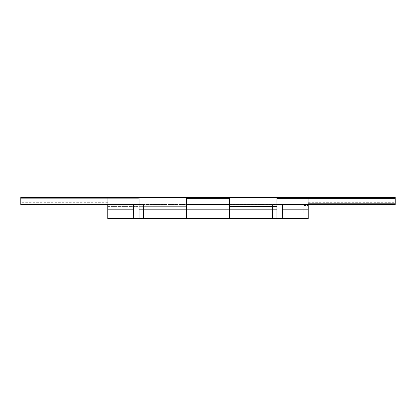 <?xml version="1.0" encoding="UTF-8"?>
<svg xmlns="http://www.w3.org/2000/svg" width="416" height="416" viewBox="0 0 416 416"><rect width="100%" height="100%" fill="white"/><g stroke="black" fill="none" stroke-linecap="round" stroke-linejoin="round"><path stroke-width="0.31" stroke-dasharray="2.08 1.56" d="M395.2 204.537L308.235 204.537L308.235 203.356L395.2 203.356L395.2 204.537L277.16 204.537L395.2 204.537L308.235 204.537L308.235 202.696L308.235 204.537L395.2 204.537L395.2 202.696L395.2 204.537L308.235 204.537L308.235 197.46L308.235 206.82L278.018 206.82L278.018 197.46L395.2 197.46L395.2 202.956L395.2 197.46L308.235 197.46L308.235 206.82L278.018 206.82L278.018 213.86L278.018 209.18L308.235 209.18L303.81 209.18L303.81 213.86L303.81 209.18L303.81 212.862L303.81 209.18L308.235 209.18L308.235 218.54L308.235 205.494L308.235 212.862L308.235 209.18L303.81 209.18L308.235 209.18L308.235 205.494L308.235 209.18L278.018 209.18L278.018 218.54L278.018 204.5L278.018 209.18L303.81 209.18L303.81 213.86L303.81 204.5L303.81 212.862L303.81 209.18L278.018 209.18L278.018 197.46L308.235 197.46L308.235 202.956L395.2 202.956L308.235 202.956L308.235 203.356L395.2 203.356L395.2 202.956L395.2 204.537L395.2 202.696L395.2 204.537M276.91 198.198L276.91 197.46L276.91 198.198M186.628 198.198L186.628 197.46L186.628 198.198M272.636 218.54L278.018 218.54L278.018 201.692L278.018 218.54L282.292 218.54L272.636 218.54L272.392 204.537L272.537 212.763L272.475 209.18L229.372 209.18L276.91 209.18L276.91 210.116L276.91 208.244L276.91 209.18L229.372 209.18L229.372 204.391L229.372 218.54L229.372 209.18L276.91 209.18L276.91 213.97L276.91 209.18L229.372 209.18L229.372 213.97L229.372 209.18L272.475 209.18L272.392 204.537L229.372 204.537L229.372 198.198L229.372 204.537L277.768 204.537L138.232 204.537L186.628 204.537L186.628 209.18L139.09 209.18L139.09 213.97L139.09 209.18L186.628 209.18L186.628 218.54L186.628 209.18L143.525 209.18L186.628 209.18L186.628 198.843L186.628 204.537L143.608 204.537L143.364 218.54L143.608 204.537L143.364 218.54L133.708 218.54L137.982 218.54L137.982 209.18L107.765 209.18L107.765 213.86L107.765 209.18L137.982 209.18L137.982 213.86L137.982 209.18L107.765 209.18L107.765 206.419L137.982 206.419L137.982 206.82L107.765 206.82L137.982 206.82L137.982 218.54L137.982 201.692L138.232 204.537L186.997 204.537L186.997 198.843L137.982 198.843L137.982 198.198L186.997 198.198L186.997 198.843L186.997 197.46L278.018 197.46L278.018 198.843L229.003 198.843L229.003 204.537L277.768 204.537L278.018 198.843L229.003 198.843L229.003 204.537L186.997 204.537L186.997 198.843L137.982 198.843L137.982 218.54L143.364 218.54M186.997 209.18L186.997 213.86L186.997 209.18L229.003 209.18L186.997 209.18L186.997 218.54L186.997 204.5L186.997 209.18L229.003 209.18L229.003 218.54L229.003 206.82L186.997 206.82L186.997 209.18L229.003 209.18L229.003 206.82L186.997 206.82L186.997 209.18L229.003 209.18L229.003 204.5L229.003 213.86L229.003 209.18L186.997 209.18L186.997 204.5L186.997 209.18M156.988 204.537L153.156 204.537L156.988 204.537L153.156 204.537L156.988 204.537L156.988 204.095L155.074 204.095L155.059 204.537L153.676 204.537L156.406 204.537L154.003 204.537L156.406 204.537L155.402 204.537L155.402 204.095L156.406 204.095L156.406 204.537L156.406 204.095L156.406 204.537L156.406 204.095L155.402 204.095L155.402 204.537L156.406 204.537L155.402 204.537L155.402 204.095L155.402 204.537L155.402 204.095L155.808 204.095L155.808 204.537L155.808 204.095L156.265 204.095L156.265 204.537L156.265 204.095L156.12 204.537L153.998 204.537L156.12 204.537L156.12 204.095L153.998 204.095L153.998 204.537L153.712 204.095L153.712 204.537L153.712 204.095L153.712 204.537L153.712 204.095L153.852 204.537L153.852 204.095L153.852 204.537L153.852 204.095L153.998 204.537L153.998 204.095L156.094 204.095L156.094 204.537L156.265 204.095L156.265 204.537L156.265 204.095L155.896 204.095L155.896 204.537L156.265 204.537L156.265 204.095L153.712 204.095L156.406 204.095L155.402 204.095L155.402 204.537L155.896 204.537L155.896 204.095L155.402 204.095L155.402 204.537L155.402 204.095L156.406 204.095L156.406 204.537L156.406 204.095L156.406 204.537L156.406 204.095L155.787 204.095L155.787 204.537L155.787 204.095L155.204 204.095L155.204 204.537L155.204 204.095L155.111 204.537L155.111 204.095L154.736 204.095L154.736 204.537L154.736 204.095L154.232 204.095L154.232 204.537L154.232 204.095L153.941 204.537L153.884 204.095L153.884 204.537L154.196 204.095L154.196 204.537L154.196 204.095L154.164 204.537L154.164 204.095L153.676 204.095L153.676 204.537L153.676 204.095L154.133 204.095L154.133 204.537L154.133 204.095L154.404 204.537L154.404 204.095L154.664 204.537L154.664 204.095L155.059 204.095L155.059 204.537L155.059 204.095L153.982 204.095L153.982 204.537L155.059 204.537L155.059 204.095L153.951 204.095L153.951 204.537L153.712 204.095L153.712 204.537L153.712 204.095L153.712 204.537L153.712 204.095L153.852 204.537L153.852 204.095L153.852 204.537L153.852 204.095L156.12 204.095L156.12 204.537L153.982 204.537L153.712 204.095L156.406 204.095L156.265 204.537L156.265 204.095L156.265 204.537L156.265 204.095L153.676 204.095L155.059 204.095L155.074 204.537L156.988 204.537L154.149 204.537L154.149 204.095L156.406 204.095L156.406 204.537L156.406 204.095L156.406 204.537L156.406 204.095L154.024 204.095L154.024 204.537L156.406 204.537L156.265 204.095L155.194 204.095L156.12 204.095L155.194 204.095L155.194 204.537L156.12 204.537L156.12 204.095L156.265 204.537L155.87 204.537L155.87 204.095L156.265 204.095L156.265 204.537L156.406 204.095L153.852 204.095L153.852 204.537L154.024 204.095L154.014 204.537L154.575 204.537L153.852 204.537L153.712 204.095L153.712 204.537L153.712 204.095L153.712 204.537L153.712 204.095L153.852 204.537L153.852 204.095L153.852 204.537L153.852 204.095L153.977 204.537L153.977 204.095L154.04 204.537L154.04 204.095L154.575 204.095L154.575 204.537L154.575 204.095L154.575 204.537L154.575 204.095L154.206 204.095L154.206 204.537L154.206 204.095L153.852 204.095L153.852 204.537L154.014 204.095L153.852 204.537L153.712 204.095L153.712 204.537L153.712 204.095L153.712 204.537L153.712 204.095L154.149 204.095L154.149 204.537L153.712 204.095L156.406 204.095L156.406 204.537L156.406 204.095L156.406 204.537L156.406 204.095L156.265 204.537L156.265 204.095L156.265 204.537L156.265 204.095L156.13 204.537L155.485 204.537L155.485 204.095L155.87 204.095L155.87 204.537L155.194 204.537L155.194 204.095L155.485 204.095L155.194 204.537L156.265 204.537L154.196 204.537L156.13 204.537L156.13 204.095L155.964 204.537L155.964 204.095L154.196 204.095L154.196 204.537L154.196 204.095L155.875 204.095L155.875 204.537L155.875 204.095L156.094 204.537L156.406 204.095L156.406 204.537L156.406 204.095L156.406 204.537L156.406 204.095L156.265 204.537L156.265 204.095L156.052 204.537L153.676 204.537L156.052 204.537L156.052 204.095L153.676 204.095L153.676 204.537L153.676 204.095L153.676 204.537L153.676 204.095L156.104 204.095L156.104 204.537L156.265 204.095L156.265 204.537L156.265 204.095L156.265 204.537L156.265 204.095L154.196 204.095L156.406 204.095L153.676 204.095L156.406 204.095L156.406 204.537L156.406 204.095L156.406 204.537L156.406 204.095L155.542 204.095L155.542 204.537L155.542 204.095L155.542 204.537L155.542 204.095L155.823 204.537L155.823 204.095L156.265 204.095L156.265 204.537L153.156 204.537L155.074 204.537L155.074 204.095L153.156 204.095L153.156 204.537L153.156 204.095L154.643 204.095L154.643 204.537L156.265 204.537L156.265 204.095L156.265 204.537L156.265 204.095L156.057 204.537L156.057 204.095L155.163 204.095L155.163 204.537L155.163 204.095L155.163 204.537L155.163 204.095L155.646 204.095L155.646 204.537L155.646 204.095L155.646 204.537L155.646 204.095L154.435 204.095L154.435 204.537L154.435 204.095L154.435 204.537L154.435 204.095L154.674 204.537L154.674 204.095L155.022 204.095L155.022 204.537L155.022 204.095L155.022 204.537L155.022 204.095L154.019 204.095L154.019 204.537L153.852 204.095L153.852 204.537L153.852 204.095L153.852 204.537L153.852 204.095L154.643 204.095L154.643 204.537L154.643 204.095L153.712 204.095L153.712 204.537L154.643 204.537L154.643 204.095L153.712 204.095L153.712 204.537L153.712 204.095L153.852 204.537L153.712 204.095L153.852 204.537L153.852 204.095L153.982 204.537L153.852 204.095L154.341 204.095L154.336 204.537L154.336 204.095L154.336 204.537L154.336 204.095L156.25 204.095L156.265 204.537L153.982 204.537L153.982 204.095L156.094 204.095L156.094 204.537L156.265 204.095L156.265 204.537L156.265 204.095L153.92 204.095L156.406 204.095L155.542 204.095L155.813 204.537L155.813 204.095L155.813 204.537L155.813 204.095L156.988 204.095L156.988 204.537L156.988 204.095L153.156 204.095L156.988 204.095L156.988 204.537L156.988 204.095L155.813 204.095L155.813 204.537L156.988 204.537L153.156 204.537L155.813 204.537L155.813 204.095L155.813 204.537L155.813 204.095L154.336 204.095L154.336 204.537L154.336 204.095L154.336 204.537L154.336 204.095L153.156 204.095L153.156 204.537L153.156 204.095L153.156 204.537L153.156 204.095L155.074 204.095L155.074 204.537L155.074 204.095L156.988 204.095L156.988 204.537M260.187 204.537L262.844 204.537L259.012 204.537L262.844 204.537L260.187 204.537L260.187 204.095L259.012 204.095L260.926 204.095L260.936 204.537L259.558 204.537L262.283 204.537L259.88 204.537L262.283 204.537L261.284 204.537L261.284 204.095L262.283 204.095L262.283 204.537L262.283 204.095L262.283 204.537L262.283 204.095L261.284 204.095L261.284 204.537L262.283 204.537L261.284 204.537L261.284 204.095L261.284 204.537L261.284 204.095L261.685 204.095L261.685 204.537L261.685 204.095L262.148 204.095L262.148 204.537L262.148 204.095L261.997 204.537L259.88 204.537L261.997 204.537L261.997 204.095L259.88 204.095L259.88 204.537L259.589 204.095L259.589 204.537L259.589 204.095L259.589 204.537L259.589 204.095L259.73 204.537L259.73 204.095L259.73 204.537L259.73 204.095L259.88 204.537L259.88 204.095L261.976 204.095L261.976 204.537L262.148 204.095L262.148 204.537L262.148 204.095L261.773 204.095L261.773 204.537L262.283 204.095L261.284 204.095L261.284 204.537L261.773 204.537L261.773 204.095L261.284 204.095L261.284 204.537L261.284 204.095L262.106 204.095L259.589 204.095L262.283 204.095L262.283 204.537L262.283 204.095L262.283 204.537L262.283 204.095L261.669 204.095L261.669 204.537L261.669 204.095L261.087 204.095L261.087 204.537L261.087 204.095L260.988 204.537L260.988 204.095L260.614 204.095L260.614 204.537L260.614 204.095L260.109 204.095L260.109 204.537L260.109 204.095L259.818 204.537L259.761 204.095L259.761 204.537L260.073 204.095L260.073 204.537L260.073 204.095L260.042 204.537L260.042 204.095L259.558 204.095L259.558 204.537L259.558 204.095L260.01 204.095L260.01 204.537L260.01 204.095L260.281 204.537L260.281 204.095L260.541 204.537L260.541 204.095L260.936 204.095L260.936 204.537L260.936 204.095L259.86 204.095L259.86 204.537L260.936 204.537L260.936 204.095L259.808 204.095L259.828 204.537L259.589 204.095L259.589 204.537L259.589 204.095L259.589 204.537L259.589 204.095L259.73 204.537L259.589 204.095L261.997 204.095L261.997 204.537L259.86 204.537L259.558 204.095L262.038 204.095L262.038 204.537L261.997 204.095L259.761 204.095L260.936 204.095L260.926 204.537L259.012 204.537L259.012 204.095L259.012 204.537L260.187 204.537L260.187 204.095L260.187 204.537L261.664 204.537L261.664 204.095L260.187 204.095L260.187 204.537L260.187 204.095L262.844 204.537L262.844 204.095L261.664 204.095L262.844 204.095L262.844 204.537L260.926 204.537L260.926 204.095L262.844 204.095L259.012 204.095L262.844 204.095L259.012 204.095L259.012 204.537L259.012 204.095L259.012 204.537L260.926 204.537L260.926 204.095L260.926 204.537L262.844 204.537L262.844 204.095L262.844 204.537L262.844 204.095L262.844 204.537L261.664 204.537L261.664 204.095L261.664 204.537L261.664 204.095L261.664 204.537L260.187 204.537L260.187 204.095L260.187 204.537L259.012 204.537L259.012 204.095L260.187 204.095L260.187 204.537M198.51 204.537L201.022 204.537L197.704 204.537L200.32 204.537L198.51 204.537L198.51 204.095L200.32 204.095L200.32 204.537L194.158 204.537L201.022 204.537L197.704 204.537L200.32 204.537L200.32 204.095L198.718 204.095L198.718 204.537L198.718 204.095L197.948 204.095L197.948 204.537L197.704 204.095L198.401 204.095L198.406 204.537L193.872 204.537L197.361 204.537L197.361 204.095L197.189 204.537L197.189 204.095L194.158 204.095L194.158 204.537L197.189 204.537L194.158 204.537L194.158 204.095L197.023 204.095L197.023 204.537L197.179 204.095L197.179 204.537L197.179 204.095L196.867 204.537L196.867 204.095L194.854 204.095L194.854 204.537L194.854 204.095L194.392 204.095L194.392 204.537L194.392 204.095L197.252 204.095L197.252 204.537L197.252 204.095L198.406 204.095L198.177 204.537L198.406 204.095L195.858 204.095L195.858 204.537L198.177 204.537L198.177 204.095L195.816 204.095L195.816 204.537L195.858 204.095L196.487 204.095L194.392 204.095L195.998 204.095L195.998 204.537L195.816 204.095L196.763 204.095L196.763 204.537L195.998 204.537L195.998 204.095L197.366 204.095L197.361 204.537L196.763 204.537L196.763 204.095L197.714 204.095L197.704 204.537L197.704 204.095L198.12 204.095L198.12 204.537L198.12 204.095L201.022 204.095L201.022 204.537L201.022 204.095L200.944 204.537L200.944 204.095L198.978 204.095L198.978 204.537L198.978 204.095L198.281 204.095L198.281 204.537L198.281 204.095L197.777 204.095L197.777 204.537L197.777 204.095L198.635 204.095L198.635 204.537L198.635 204.095L199.571 204.095L199.571 204.537L199.571 204.095L199.519 204.537L199.519 204.095L199.311 204.537L199.311 204.095L198.947 204.095L198.947 204.537L198.947 204.095L199.373 204.095L199.373 204.537L199.373 204.095L199.987 204.095L199.987 204.537L199.987 204.095L198.453 204.095L198.453 204.537L198.453 204.095L194.158 204.095L197.179 204.095L196.945 204.537L196.945 204.095L198.51 204.095L198.51 204.537M209.773 204.537L205.488 204.537L212.222 204.537L205.91 204.537L209.763 204.537L209.955 204.095L205.436 204.095L210.761 204.095L210.761 204.537L205.436 204.537L205.436 204.095L205.436 204.537L216.471 204.537L205.91 204.537L210.803 204.537L210.803 204.095L210.803 204.537L210.803 204.095L209.05 204.095L209.05 204.537L209.05 204.095L206.253 204.095L206.253 204.537L206.253 204.095L205.91 204.095L205.91 204.537L205.91 204.095L209.316 204.095L209.316 204.537L209.316 204.095L212.222 204.095L212.222 204.537L212.222 204.095L207.433 204.095L207.433 204.537L207.433 204.095L205.436 204.095L212.222 204.095L205.91 204.095L210.735 204.095L210.735 204.537L207.787 204.537L211.162 204.537L210.735 204.537L210.735 204.095L211.146 204.095L211.146 204.537L211.172 204.095L211.172 204.537L211.172 204.095L210.792 204.095L210.803 204.537L207.73 204.537L207.73 204.095L206.7 204.095L210.782 204.095L207.73 204.095L210.636 204.095L210.636 204.537L210.636 204.095L206.7 204.095L207.73 204.095L207.73 204.537L206.7 204.537L206.7 204.095L206.7 204.537L210.803 204.537L210.803 204.095L210.579 204.537L210.579 204.095L210.647 204.537L210.647 204.095L216.169 204.537L212.54 204.537L224.926 204.537L215.696 204.537L223.491 204.537L218.072 204.537L222.264 204.537L222.264 204.095L222.113 204.537L222.113 204.095L216.008 204.095L216.008 204.537L216.008 204.095L212.54 204.095L212.54 204.537L212.54 204.095L216.169 204.095L216.169 204.537L216.169 204.095L213.174 204.095L214.37 204.095L214.37 204.537L213.174 204.537L213.174 204.095L218.187 204.095L218.187 204.537L214.37 204.537L214.105 204.095L216.169 204.095L212.54 204.095L213.403 204.095L213.403 204.537L217.407 204.537L216.975 204.537L216.975 204.095L224.926 204.537L218.187 204.537L218.187 204.095L224.926 204.095L224.926 204.537L224.926 204.095L224.739 204.537L224.739 204.095L223.709 204.095L223.709 204.537L223.709 204.095L222.945 204.095L222.945 204.537L222.945 204.095L220.35 204.095L220.35 204.537L220.293 204.095L221.13 204.095L221.13 204.537L220.293 204.537L220.293 204.095L224.926 204.095L215.696 204.095L222.264 204.095L222.264 204.537L221.13 204.537L221.13 204.095L222.264 204.095L214.432 204.095L219.7 204.095L218.592 204.095L219.7 204.095L219.7 204.537L218.592 204.537L218.592 204.095L218.592 204.537L215.134 204.537L215.134 204.095L216.975 204.095L216.975 204.537L214.432 204.537L214.432 204.095L215.134 204.095L215.134 204.537L217.568 204.537L217.568 204.095L214.432 204.095L214.432 204.537L215.301 204.537L215.311 204.095L212.066 204.095L212.066 204.537L213.403 204.537L213.403 204.095L219.866 204.095L219.866 204.537L217.464 204.537L217.464 204.095L217.464 204.537L215.067 204.537L215.067 204.095L215.067 204.537L215.831 204.537L215.831 204.095L215.067 204.095L215.311 204.537L212.066 204.537L212.066 204.095L213.959 204.095L213.959 204.537L213.959 204.095L215.311 204.095L212.066 204.095L212.43 204.095L212.41 204.537L210.647 204.537L212.41 204.537L212.41 204.095L212.332 204.537L212.332 204.095L212.202 204.537L212.202 204.095L211.723 204.095L211.723 204.537L211.723 204.095L210.642 204.095L210.642 204.537L210.626 204.095L210.626 204.537L210.626 204.095L210.974 204.095L210.974 204.537L211.24 204.095L211.24 204.537L211.24 204.095L211.162 204.537L211.162 204.095L209.976 204.095L209.976 204.537L210.158 204.095L210.158 204.537L210.158 204.095L208.915 204.095L208.915 204.537L208.915 204.095L207.787 204.095L207.787 204.537L207.787 204.095L209.773 204.095L209.773 204.537M191.038 204.537L188.235 204.537L191.038 204.537L191.038 204.095L190.31 204.095L190.31 204.537L192.702 204.537L188.235 204.537L190.31 204.537L190.31 204.095L189.004 204.095L189.004 204.537L189.004 204.095L189.732 204.095L189.732 204.537L189.732 204.095L188.235 204.095L188.235 204.537L188.235 204.095L188.448 204.537L188.448 204.095L189.904 204.095L189.904 204.537L189.904 204.095L191.287 204.095L191.287 204.537L191.407 204.095L191.407 204.537L191.407 204.095L190.944 204.095L190.944 204.537L188.396 204.537L190.944 204.537L190.944 204.095L188.859 204.095L188.859 204.537L188.859 204.095L188.396 204.095L188.396 204.537L188.396 204.095L191.417 204.095L191.417 204.537L191.417 204.095L192.702 204.095L192.702 204.537L192.702 204.095L192.546 204.537L192.546 204.095L191.209 204.095L191.209 204.537L191.209 204.095L192.655 204.095L192.655 204.537L192.655 204.095L192.457 204.537L192.457 204.095L191.038 204.095L191.038 204.537M203.044 204.537L199.841 204.537L204.885 204.537L203.034 204.537L203.044 204.095L203.044 204.537L201.323 204.537L204.084 204.537L199.841 204.537L202.868 204.537L202.868 204.095L199.841 204.095L199.841 204.537L199.841 204.095L202.701 204.095L202.701 204.537L202.862 204.095L202.862 204.537L202.862 204.095L202.545 204.537L202.545 204.095L200.533 204.095L200.533 204.537L200.533 204.095L200.075 204.095L200.075 204.537L200.075 204.095L202.93 204.095L202.93 204.537L202.93 204.095L204.084 204.095L204.084 204.537L204.084 204.095L203.856 204.537L203.856 204.095L201.536 204.095L201.536 204.537L201.495 204.095L201.495 204.537L201.495 204.095L201.677 204.537L201.677 204.095L202.446 204.095L202.446 204.537L202.446 204.095L203.044 204.095L203.044 204.537M201.089 204.537L201.089 204.095L202.363 204.095L202.363 204.537L201.089 204.537L202.348 204.537L202.363 204.095L201.64 204.095L201.64 204.537L204.885 204.537L201.64 204.537L201.64 204.095L202.119 204.095L202.119 204.537L202.119 204.095L203.377 204.095L203.377 204.537L203.377 204.095L204.885 204.095L204.885 204.537L204.885 204.095L203.32 204.095L203.32 204.537L203.32 204.095L204.084 204.095L201.536 204.095L203.928 204.095L203.918 204.537L203.918 204.095L202.348 204.095L202.348 204.537L202.348 204.095L201.089 204.095L201.089 204.537M195.333 204.537L193.461 204.537L195.333 204.537L195.333 204.095L193.695 204.095L193.695 204.537L196.44 204.537L193.461 204.537L193.461 204.095L193.461 204.537L193.461 204.095L194.698 204.095L194.698 204.537L194.709 204.095L194.709 204.537L194.709 204.095L194.35 204.095L194.35 204.537L194.35 204.095L193.872 204.095L193.872 204.537L193.872 204.095L193.944 204.537L193.944 204.095L196.44 204.095L196.44 204.537L196.44 204.095L196.357 204.537L196.357 204.095L196.118 204.537L196.118 204.095L195.458 204.095L195.458 204.537L195.458 204.095L194.537 204.095L194.537 204.537L194.532 204.095L194.532 204.537L194.532 204.095L194.964 204.095L194.964 204.537L194.964 204.095L195.4 204.095L195.333 204.537M143.442 213.97L143.608 204.537L138.232 204.537L137.982 198.198L186.997 198.198L186.997 197.46L137.982 197.46L137.982 210.09L137.982 208.265L137.982 209.18L107.765 209.18L137.982 209.18L107.765 209.18L107.765 204.5L107.765 218.54L107.765 197.46L107.765 204.537L107.765 203.752L107.765 204.537L20.8 204.537L107.765 204.537L107.765 202.696L107.765 204.537L20.8 204.537L133.463 204.537L133.546 209.18L133.463 204.537L138.84 204.537L107.765 204.537L107.765 197.46L20.8 197.46L20.8 202.956L20.8 197.46L137.982 197.46L137.982 206.419L107.765 206.419L107.765 197.46L186.997 197.46L186.997 206.82L186.997 197.46L229.003 197.46L229.003 206.82L229.003 197.46L229.003 198.843L229.003 197.46L278.018 197.46L277.768 204.537L272.392 204.537L272.558 213.97M133.546 209.18L133.661 215.784M282.454 209.18L282.339 215.784M229.372 197.46L229.372 198.198L229.372 197.46M229.372 210.116L229.372 213.97L229.372 210.116M276.91 201.692L276.91 218.54L276.91 201.692M276.91 208.244L276.91 204.391L276.91 208.244M276.91 210.116L276.91 213.97L276.91 210.116M278.018 218.54L282.292 218.54L282.339 215.8M186.628 209.18L186.628 213.97L186.628 209.18L139.09 209.18L139.09 213.97L139.09 204.391L139.09 209.18L186.628 209.18L186.628 204.391L186.628 209.18M139.09 198.843L139.09 218.54L139.09 198.843M137.982 210.09L137.982 213.86L137.982 210.09M20.8 204.537L20.8 202.696L20.8 204.537L20.8 202.696L20.8 204.537L20.8 202.956L20.8 204.537L107.765 204.537L20.8 204.537M133.661 215.8L133.708 218.54L137.982 218.54M107.765 203.752L107.765 202.696L107.765 203.752M107.765 210.09L107.765 213.86L107.765 210.09M303.81 209.18L303.81 204.5L303.81 209.18M229.003 209.18L229.003 204.5L229.003 209.18M139.09 209.18L139.09 204.391L139.09 209.18M276.91 209.18L276.91 204.391L276.91 209.18M107.765 202.956L20.8 202.956L107.765 202.956M217.568 204.537L219.7 204.537L219.7 204.095L217.568 204.095L217.568 204.537L219.7 204.537L218.514 204.537L218.504 204.095L215.831 204.095L215.831 204.537L220.241 204.537L220.241 204.095L218.504 204.095L218.504 204.537L215.816 204.537L220.995 204.537L220.995 204.095L220.241 204.095L220.241 204.537L221.172 204.537L221.172 204.095L220.995 204.537L221.146 204.095L221.172 204.537L219.866 204.537L219.866 204.095L221.146 204.095L221.172 204.537L215.067 204.537L216.949 204.537L216.949 204.095L216.632 204.537L216.632 204.095L216.06 204.095L216.06 204.537L216.06 204.095L216.382 204.095L216.382 204.537L216.382 204.095L215.727 204.095L215.727 204.537L215.727 204.095L215.816 204.537L215.816 204.095L216.455 204.095L216.455 204.537L216.455 204.095L217.064 204.095L217.064 204.537L217.116 204.095L217.116 204.537L217.116 204.095L216.913 204.537L215.795 204.537L216.913 204.537L216.913 204.095L215.998 204.095L215.998 204.537L215.795 204.095L215.795 204.537L215.795 204.095L217.116 204.095L217.116 204.537L217.116 204.095L217.677 204.095L217.677 204.537L217.677 204.095L217.61 204.537L217.027 204.537L217.61 204.537L217.61 204.095L217.027 204.095L217.027 204.537L217.027 204.095L217.662 204.095L217.662 204.537L217.662 204.095L217.573 204.537L217.573 204.095L216.949 204.095L216.949 204.537L217.573 204.537M190.31 204.095L192.702 204.095L190.31 204.095M222.264 204.537L222.326 204.095L222.264 204.537L222.264 204.095L219.591 204.095L219.591 204.537L222.264 204.537M218.072 204.537L219.591 204.537L219.591 204.095L218.072 204.095L218.072 204.537L218.072 204.095L219.664 204.095L219.664 204.537L218.072 204.537M218.348 204.537L219.664 204.537L219.664 204.095L218.348 204.095L218.348 204.537L218.348 204.095L218.873 204.095L218.873 204.537L218.348 204.537M220.542 204.537L218.873 204.537L218.873 204.095L220.542 204.095L220.542 204.537L220.542 204.095L223.491 204.095L223.491 204.537L220.012 204.537L220.012 204.095L219.601 204.095L222.326 204.095L222.326 204.537L223.491 204.537L223.491 204.095L223.413 204.537L223.413 204.095L222.96 204.095L222.96 204.537L222.96 204.095L222.622 204.095L222.622 204.537L222.622 204.095L221.489 204.095L221.489 204.537L221.463 204.095L221.463 204.537L221.463 204.095L221.832 204.095L221.832 204.537L221.832 204.095L222.326 204.095L221.463 204.095L223.491 204.095L218.072 204.095L221.848 204.095L220.012 204.095L221.203 204.095L220.724 204.095L221.203 204.095L221.203 204.537L220.724 204.537L220.724 204.095L220.724 204.537L219.206 204.537L219.206 204.095L220.012 204.095L220.012 204.537L218.904 204.537L218.904 204.095L219.206 204.537L220.272 204.537L220.272 204.095L218.904 204.095L218.904 204.537L219.18 204.095L221.281 204.095L221.281 204.537L220.225 204.537L220.225 204.095L220.225 204.537L219.18 204.537L219.513 204.537L219.513 204.095L219.18 204.095L219.18 204.537L221.203 204.537L221.203 204.095L220.272 204.095L220.272 204.537L221.203 204.537L220.688 204.537L220.683 204.095L219.513 204.095L219.513 204.537L221.442 204.537L221.442 204.095L220.683 204.095L220.537 204.537L221.775 204.537L221.775 204.095L221.442 204.095L221.442 204.537L221.848 204.537L221.848 204.095L221.848 204.537L221.281 204.537L221.281 204.095L221.837 204.095L221.848 204.537L219.18 204.537L220.522 204.537M216.632 204.095L217.677 204.095L216.632 204.095M212.69 204.095L214.692 204.095L212.69 204.095L213.387 204.095L213.387 204.537L212.69 204.537L212.69 204.095L212.69 204.537L213.996 204.537L213.996 204.095L212.69 204.095M213.996 204.537L214.692 204.537L214.692 204.095L213.996 204.095L213.996 204.537L214.682 204.537L213.387 204.537L213.387 204.095L214.692 204.095L214.692 204.537L213.996 204.537M212.69 204.537L213.382 204.537L212.69 204.537M210.735 204.095L207.787 204.095L210.735 204.095M208.406 204.095L210.512 204.095L208.406 204.095L209.066 204.095L209.066 204.537L208.406 204.537L208.406 204.095L208.406 204.537L209.804 204.537L209.804 204.095L208.406 204.095M210.491 204.537L208.416 204.537L210.506 204.537L210.506 204.095L209.804 204.095L209.804 204.537L210.512 204.537L209.066 204.537L209.066 204.095L210.506 204.095L210.512 204.537L210.506 204.095M202.192 204.095L203.336 204.095L201.505 204.095L203.107 204.095L203.122 204.537L202.192 204.537L202.192 204.095L202.192 204.537L203.403 204.537L203.429 204.095L202.192 204.095M203.429 204.095L202.561 204.095L202.561 204.537L203.434 204.537L203.434 204.095L203.434 204.537L202.415 204.537L202.415 204.095L203.434 204.095M202.415 204.537L201.505 204.537L201.505 204.095L202.415 204.095L202.415 204.537L201.505 204.537L202.561 204.537L202.561 204.095L201.505 204.095L201.505 204.537L204.474 204.095L203.403 204.095L203.403 204.537L204.474 204.537L204.474 204.095L204.474 204.537L202.41 204.537M200.32 204.095L196.945 204.095L200.32 204.095M193.695 204.095L196.44 204.095L193.695 204.095M262.148 204.537L261.997 204.095L262.278 204.095L261.076 204.095L261.997 204.095L261.076 204.095L261.076 204.537L261.997 204.537L261.997 204.095L262.148 204.537L261.752 204.537L261.752 204.095L262.148 204.095L262.148 204.537L262.283 204.095L262.283 204.537L260.026 204.537L260.026 204.095L262.283 204.095L262.283 204.537L262.283 204.095L259.906 204.095L259.906 204.537L262.283 204.537L262.283 204.095L259.73 204.095L259.73 204.537L259.906 204.095L259.891 204.537L260.452 204.537L259.73 204.537L259.589 204.095L259.589 204.537L259.589 204.095L259.589 204.537L259.589 204.095L259.73 204.537L259.73 204.095L259.73 204.537L259.73 204.095L259.86 204.537L259.86 204.095L259.922 204.537L259.922 204.095L260.452 204.095L260.452 204.537L260.452 204.095L260.452 204.537L260.452 204.095L260.083 204.095L260.083 204.537L260.083 204.095L259.73 204.095L259.73 204.537L259.891 204.095L259.73 204.537L259.589 204.095L259.589 204.537L259.589 204.095L259.589 204.537L259.589 204.095L260.026 204.095L260.026 204.537L259.589 204.095L262.283 204.095L262.283 204.537L262.283 204.095L262.283 204.537L262.283 204.095L262.148 204.537L262.148 204.095L262.148 204.537L262.148 204.095L262.007 204.537L261.362 204.537L261.362 204.095L261.752 204.095L261.752 204.537L261.076 204.537L261.076 204.095L261.362 204.095L261.076 204.537L261.076 204.095L261.076 204.537L262.148 204.537L260.073 204.537L262.007 204.537L262.007 204.095L261.846 204.537L261.846 204.095L260.073 204.095L260.073 204.537L260.073 204.095L261.752 204.095L261.752 204.537L261.752 204.095L261.976 204.537L262.283 204.095L262.283 204.537L262.283 204.095L262.283 204.537L262.283 204.095L262.148 204.537L262.148 204.095L261.929 204.537L259.558 204.537L261.929 204.537L261.929 204.095L259.558 204.095L259.558 204.537L259.558 204.095L259.558 204.537L259.558 204.095L261.981 204.095L261.981 204.537L262.148 204.095L262.148 204.537L262.148 204.095L262.148 204.537L262.148 204.095L260.073 204.095L262.283 204.095L259.558 204.095L262.283 204.095L262.283 204.537L261.42 204.537L262.283 204.537L262.283 204.095L262.283 204.537L262.283 204.095L261.42 204.095L261.42 204.537L261.42 204.095L261.42 204.537L261.42 204.095L261.7 204.537L261.7 204.095L262.148 204.095L262.148 204.537L262.148 204.095L262.148 204.537L262.148 204.095L261.934 204.537L259.73 204.537L261.934 204.537L261.934 204.095L261.04 204.095L261.04 204.537L261.04 204.095L261.04 204.537L261.04 204.095L261.524 204.095L261.524 204.537L261.524 204.095L261.524 204.537L261.524 204.095L260.317 204.095L260.317 204.537L260.317 204.095L260.317 204.537L260.317 204.095L260.551 204.537L260.551 204.095L260.905 204.095L260.905 204.537L260.905 204.095L260.905 204.537L260.905 204.095L259.901 204.095L259.901 204.537L259.73 204.095L259.73 204.537L259.73 204.095L259.73 204.537L259.73 204.095L260.525 204.095L260.525 204.537L259.589 204.537L260.525 204.537L260.525 204.095L260.525 204.537L260.525 204.095L259.589 204.095L259.589 204.537L259.589 204.095L259.589 204.537L259.589 204.095L259.73 204.537L259.73 204.095L259.73 204.537L259.73 204.095L259.86 204.537L259.86 204.095L261.971 204.095L261.971 204.537L262.283 204.095L259.589 204.095L262.283 204.095L262.283 204.537L262.283 204.095L262.283 204.537L262.283 204.095L262.148 204.537L262.148 204.095L262.148 204.537L262.148 204.095L261.971 204.537L261.971 204.095L259.901 204.095L259.901 204.537L261.971 204.537L259.73 204.537L259.901 204.095L259.73 204.537L259.73 204.095L259.73 204.537L259.73 204.095L260.525 204.095L260.525 204.537L259.589 204.537L260.525 204.537L260.525 204.095L260.525 204.537L260.525 204.095L259.589 204.095L259.589 204.537L259.589 204.095L259.589 204.537L259.589 204.095L259.73 204.537L259.73 204.095L259.73 204.537L259.73 204.095L259.88 204.537L259.88 204.095L261.976 204.095L261.976 204.537L262.148 204.095L262.148 204.537M261.716 204.095L260.593 204.095L261.716 204.095L261.716 204.537L260.593 204.537L260.593 204.095L261.716 204.095L260.593 204.095L260.593 204.537L260.593 204.095L260.593 204.537L261.716 204.537L261.716 204.095M260.593 204.537L261.716 204.537L260.593 204.537M262.283 204.095L259.589 204.095L262.283 204.095M259.012 204.095L262.844 204.095L259.012 204.095M155.839 204.095L154.716 204.095L155.839 204.095L155.839 204.537L154.716 204.537L154.716 204.095L155.839 204.095L154.716 204.095L154.716 204.537L154.716 204.095L154.716 204.537L155.839 204.537L155.839 204.095M154.716 204.537L155.839 204.537L154.716 204.537M156.406 204.537L156.265 204.095L156.406 204.537M156.265 204.537L156.265 204.095L156.265 204.537L156.265 204.095L156.094 204.537L156.094 204.095L154.024 204.095L154.024 204.537L156.094 204.537L153.852 204.537L154.024 204.095L153.852 204.537L153.852 204.095L153.852 204.537L153.852 204.095L154.643 204.095L154.643 204.537L153.712 204.537L154.643 204.537L154.643 204.095L154.643 204.537L154.643 204.095L153.712 204.095L153.712 204.537L153.712 204.095L153.712 204.537L153.712 204.095L153.852 204.537L153.852 204.095L153.852 204.537L153.852 204.095L154.003 204.537L154.003 204.095L156.094 204.095L156.094 204.537L156.265 204.095L156.265 204.537M156.406 204.095L153.712 204.095L156.406 204.095M156.988 204.095L153.156 204.095L156.988 204.095M229.372 213.97L276.91 213.97M139.09 213.97L186.628 213.97M186.997 213.86L229.003 213.86M107.765 213.86L137.982 213.86M278.018 213.86L303.81 213.86M303.81 212.862L308.235 212.862M308.235 202.696L395.2 202.696M107.765 202.696L20.8 202.696M303.81 205.494L308.235 205.494M278.018 204.5L303.81 204.5M107.765 204.5L137.982 204.5M186.997 204.5L229.003 204.5M139.09 204.391L186.628 204.391M229.372 204.391L276.91 204.391"/><path stroke-width="0.62" d="M276.91 198.843L395.2 198.843L395.2 198.198L276.91 198.198L395.2 198.198L395.2 204.537L277.16 204.537L395.2 204.537L395.2 198.843L276.91 198.843M186.628 198.843L229.372 198.843L186.628 198.843M229.372 198.198L186.628 198.198L229.372 198.198M272.558 213.97L272.636 218.54L276.91 218.54L276.91 209.18L229.372 209.18L229.372 206.82L276.91 206.82L276.91 206.419L229.372 206.419L229.372 206.82L276.91 206.82L276.91 209.18L229.372 209.18L229.372 218.54L229.372 206.419L276.91 206.419L276.91 197.46L20.8 197.46L20.8 198.843L139.09 198.843L20.8 198.843L20.8 197.46L139.09 197.46L139.09 218.54L143.364 218.54L143.442 213.97M186.628 204.537L229.372 204.537L186.628 204.537M20.8 204.537L138.84 204.537L20.8 204.537L20.8 198.843L20.8 204.537M282.454 209.18L308.235 209.18L308.235 218.54L308.235 204.537L308.235 209.18L282.454 209.18L282.292 218.54L276.91 218.54L276.91 197.46L395.2 197.46L395.2 198.198L395.2 197.46L229.372 197.46L229.372 206.419L229.372 197.46L139.09 197.46L139.09 206.82L186.628 206.82L139.09 206.82L139.09 209.18L186.628 209.18L139.09 209.18L139.09 218.54L133.708 218.54L133.546 209.18L107.765 209.18L107.765 218.54L107.765 209.18L133.546 209.18M186.628 218.54L186.628 197.46L186.628 218.54L133.708 218.54L133.463 204.537L133.708 218.54L107.765 218.54M107.765 204.537L107.765 209.18L107.765 204.537M186.997 218.54L186.997 204.537L186.997 218.54L229.003 218.54L229.003 209.18L186.997 209.18L229.003 209.18L229.003 218.54M229.003 204.537L229.003 209.18L229.003 204.537M277.16 204.537L276.91 201.692L277.16 204.537M282.537 204.537L282.292 218.54L282.537 204.537M229.372 218.54L308.235 218.54M276.91 218.54L272.636 218.54M139.09 201.692L138.84 204.537L139.09 201.692M143.364 218.54L139.09 218.54"/></g></svg>
